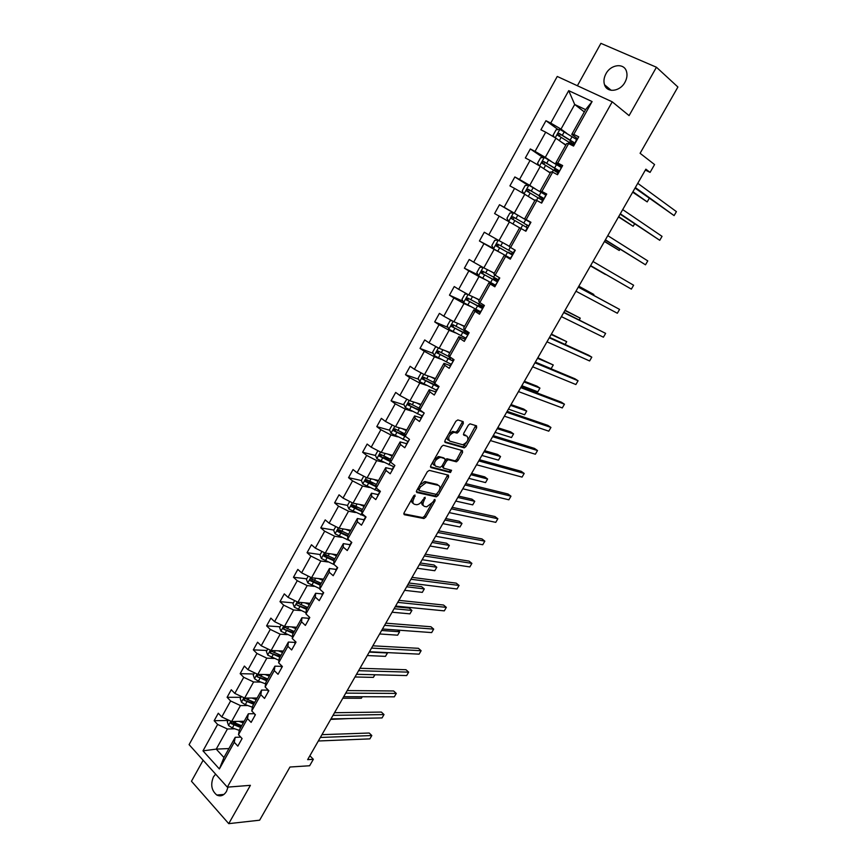 <?xml version="1.0" encoding="UTF-8"?>
<svg xmlns="http://www.w3.org/2000/svg" width="867" height="867" viewBox="0 0 867 867"><rect width="100%" height="100%" fill="white"/><g stroke="black" fill="none" stroke-linecap="round" stroke-linejoin="round"><path stroke-width="1.3" d="M415.022 495.014L413.624 495.967L404.055 512.885L404.26 514.695L423.92 518.542L425.719 517.187L435.126 500.671L434.887 499.403L432.427 502.492L426.716 506.827L424.592 506.436C422.684 505.699 422.5 503.781 424.017 500.682L425.123 497.246L422.511 500.357C420.831 503.044 418.891 504.496 416.724 504.724L414.545 504.323C412.594 503.575 412.389 501.635 413.917 498.492L415.022 495.014M605.957 73.771C603.909 77.629 603.432 81.281 604.527 84.749C607.008 93.181 620.035 91.696 624.955 82.257C626.993 78.464 627.502 74.855 626.483 71.419C624.067 62.695 610.812 64.321 605.957 73.771M215.623 774.133L213.466 776.854C210.356 784.505 211.472 790.563 216.815 795.039C220.586 796.827 223.816 795.613 226.504 791.387L228.032 787.095M203.127 760.24L191.466 781.243L228.736 823.65L259.645 820.193L289.968 767.024L309.638 765.756L313.345 759.308L309.877 755.753M228.736 823.65L250.4 785.329L227.327 787.149L612.232 101.818L629.084 115.614L656.438 67.236L600.907 43.35L577.379 85.746M656.438 67.236L677.907 87.014L640.095 153.296L654.574 164.557L650.077 172.392L645.861 169.173L307.644 759.644L313.345 759.308M463.303 423.573L463.173 421.622L457.852 419.931L455.869 421.243L444.988 440.49L445.139 442.419L464.246 447.849L465.947 446.538L476.644 427.756L476.536 425.838L470.033 423.833L468.343 425.155L463.726 433.283L463.856 435.201L466.977 436.144C469.014 439.428 467.616 442.3 462.75 444.76L449.702 441.097C447.545 437.792 448.954 434.876 453.918 432.34L456.952 433.077L458.665 431.755L463.303 423.573L462.013 422.652L462.349 421.351M429.328 470.38L427.333 471.713L416.626 490.657L416.821 492.499L436.307 496.834L438.073 495.49L448.597 477.002L448.456 475.17L429.328 470.38M430.747 465.677L441.541 446.581L443.286 445.237L462.436 450.602L462.566 452.476L458.014 460.464L456.302 461.786L448.25 459.705L446.516 461.038L443.481 466.381L443.633 468.245L451.588 470.293L450.472 472.515L430.921 467.562L430.747 465.677M577.281 138.46L571.754 134.407L585.583 109.632L592.096 101.569L573.77 134.396L578.733 136.834L573.564 146.068L568.622 143.608L557.763 163.05L562.661 165.564L557.535 174.722L552.658 172.186L541.897 191.455L546.73 194.035L541.647 203.116L536.846 200.505L526.171 219.6L530.94 222.266L525.901 231.251L521.165 228.574L510.587 247.507L515.28 250.238L510.295 259.146L505.624 256.404L495.144 275.175L499.771 277.96L494.829 286.804L490.223 283.986L479.83 302.594L484.393 305.455L479.494 314.212L474.953 311.329L464.647 329.774L469.145 332.7L464.289 341.381L459.813 338.433L449.594 356.716L454.037 359.707L449.214 368.323L444.804 365.31L434.681 383.431L439.049 386.487L434.28 395.027L429.924 391.949L419.888 409.918L424.201 413.039L419.465 421.503L415.174 418.36L405.214 436.188L409.473 439.363L404.781 447.751L400.543 444.554L390.67 462.219L394.875 465.46L393.878 467.237M571.754 134.407L573.77 134.396M227.327 787.149L189.093 744.645L557.253 76.459L612.232 101.818M386.043 470.521L376.256 488.045L376.04 485.032L385.739 467.649L386.043 470.521L390.215 473.783L394.875 465.46M376.256 488.045L380.396 491.34L375.779 499.587L371.661 496.271L361.962 513.643L366.037 516.992L361.463 525.174L357.399 521.804L347.775 539.025L351.807 542.439L347.266 550.545L343.256 547.12L333.719 564.2L337.686 567.668L333.188 575.71L329.232 572.231L319.771 589.17L323.684 592.692L319.229 600.668L315.328 597.125L305.943 613.934L309.801 617.499L305.379 625.41L301.543 621.823L292.233 638.48L296.037 642.111L291.648 649.957L287.866 646.316L278.632 662.832L282.382 666.517L278.036 674.298L274.297 670.603L265.139 686.989L268.846 690.717L264.522 698.434L260.837 694.695L251.766 710.951L255.407 714.722L251.127 722.384L247.496 718.591L238.49 734.717L242.088 738.543L237.84 746.129L234.263 742.293L219.373 768.953L202.986 750.855L217.617 724.444L214.149 720.715L218.289 713.227L221.779 716.944L230.622 700.969L227.1 697.296L231.272 689.742L234.816 693.405L243.735 677.3L240.159 673.67L244.375 666.062L247.962 669.682L256.946 653.447L253.327 649.86L257.575 642.198L261.205 645.763L270.276 629.399L266.603 625.866L270.872 618.128L274.568 621.65L283.704 605.144L279.976 601.665L284.289 593.873L288.028 597.33L297.251 580.706L293.469 577.27L297.815 569.413L301.608 572.827L310.895 556.05L307.07 552.68L311.459 544.758L315.295 548.107L324.67 531.2L320.779 527.884L325.201 519.886L329.102 523.191L338.542 506.144L334.608 502.882L339.062 494.819L343.018 498.07L352.544 480.882L348.556 477.674L353.042 469.546L357.052 472.743L366.654 455.403L362.612 452.249L367.142 444.056L371.206 447.199L380.884 429.718L376.787 426.618L381.35 418.36L385.468 421.438L395.233 403.805L391.082 400.771L395.688 392.437L399.86 395.46L409.712 377.676L405.496 374.707L410.134 366.297L414.372 369.255L424.31 351.33L420.029 348.415L424.722 339.94L429.013 342.833L439.027 324.757L434.692 321.906L439.417 313.355L443.774 316.195L453.875 297.955L449.474 295.159L454.243 286.543L458.665 289.318L468.852 270.916L464.387 268.196L469.199 259.504L473.675 262.202L483.959 243.649L479.429 240.993L484.285 232.226L488.825 234.859L499.186 216.154L494.602 213.553L499.5 204.71L504.106 207.278L514.554 188.399L509.915 185.885L514.846 176.955L519.517 179.458L530.062 160.417L525.348 157.967L530.322 148.961L535.058 151.4L545.701 132.185L540.921 129.801L545.95 120.719L550.74 123.081L568.709 90.656L592.096 101.569M551.098 161.305L545.3 157.36L555.953 138.2L565.739 145.179M555.953 138.2L545.701 132.185M545.3 157.36L535.058 151.4M561.513 166.637L555.899 162.812L566.66 143.543L568.622 143.608M555.899 162.812L557.763 163.05M535.622 189.082L529.737 185.354L540.293 166.356L550.231 172.966M540.293 166.356L530.062 160.417M529.737 185.354L519.517 179.458M545.896 194.576L540.184 190.957L550.848 171.861L552.658 172.186M540.184 190.957L541.897 191.455M520.276 216.609L514.304 213.109L524.773 194.273L534.863 200.505M524.773 194.273L514.554 188.399M514.304 213.109L504.106 207.278M530.398 222.266L524.611 218.863L535.177 199.93L536.846 200.505M524.611 218.863L526.171 219.6M507.52 245.242L499.002 240.614L509.384 221.941L517.816 226.786M509.384 221.941L499.186 216.154M499.002 240.614L488.825 234.859M510.587 247.507L509.178 246.521L519.647 227.75L521.165 228.574M494.309 273.148L483.84 267.881L494.125 249.382L500.216 252.611M494.125 249.382L483.959 243.649M483.84 267.881L473.675 262.202M495.144 275.175L493.865 273.939L504.258 255.332L505.624 256.404M510.154 258.464L504.258 255.332M479.418 299.83L468.809 294.921L479.007 276.573L485.173 279.597M479.007 276.573L468.852 270.916M468.809 294.921L458.665 289.318M479.83 302.594L478.692 301.12L488.988 282.675L490.223 283.986M494.97 285.601L488.988 282.675M464.647 326.295L453.896 321.733L464.008 303.537L470.261 306.354M464.008 303.537L453.875 297.955M453.896 321.733L443.774 316.195M464.647 329.774L463.65 328.073L473.859 309.79L474.953 311.329M479.917 312.499L473.859 309.79M449.995 352.544L439.114 348.317L449.149 330.273L455.478 332.885M449.149 330.273L439.027 324.757M439.114 348.317L429.013 342.833M449.594 356.716L448.738 354.787L458.86 336.656L459.813 338.433M464.994 339.181L458.86 336.656M435.472 378.565L424.462 374.663L434.41 356.781L440.815 359.198M434.41 356.781L424.31 351.33M424.462 374.663L414.372 369.255M434.681 383.431L433.955 381.285L443.98 363.306L444.804 365.31M450.201 365.636L443.98 363.306M421.069 404.369L409.928 400.803L419.791 383.062L426.271 385.284M419.791 383.062L409.712 377.676M409.928 400.803L399.86 395.46M419.888 409.918L419.292 407.544L429.241 389.727L429.924 391.949M435.527 391.862L429.241 389.727M406.786 429.956L395.525 426.716L405.301 409.126L411.858 411.153M405.301 409.126L395.233 403.805M395.525 426.716L385.468 421.438M405.214 436.188L404.748 433.598L414.621 415.922L415.174 418.36M420.983 417.861L414.621 415.922M392.621 455.338L381.231 452.411L390.93 434.974L397.552 436.816M390.93 434.974L380.884 429.718M381.231 452.411L371.206 447.199M390.67 462.219L390.334 459.423L400.12 441.899L400.543 444.554M406.558 443.655L400.12 441.899M378.565 480.502L367.066 477.89L376.679 460.605L383.377 462.252M376.679 460.605L366.654 455.403M367.066 477.89L357.052 472.743M392.252 469.231L385.739 467.649M364.639 505.461L353.01 503.163L362.547 486.019L369.32 487.492M362.547 486.019L352.544 480.882M353.01 503.163L343.018 498.07M361.962 513.643L361.864 510.425L371.488 493.193L371.661 496.271M378.066 494.591L371.488 493.193M350.81 530.225L339.073 528.231L348.534 511.216L355.372 512.516M348.534 511.216L338.542 506.144M339.073 528.231L329.102 523.191M347.775 539.025L347.808 535.611L357.345 518.52L357.399 521.804M363.999 519.734L357.345 518.52M337.1 554.782L325.255 553.081L334.629 536.218L341.533 537.334M334.629 536.218L324.67 531.2M325.255 553.081L315.295 548.107M333.719 564.2L333.871 560.581L343.332 543.642L343.256 547.12M350.04 544.682L343.332 543.642M323.51 579.145L311.546 577.736L320.844 561.003L327.813 561.946M320.844 561.003L310.895 556.05M311.546 577.736L301.608 572.827M319.771 589.17L320.042 585.355L329.427 568.546L329.232 572.231M336.201 569.424L329.427 568.546M310.018 603.313L297.945 602.186L307.178 585.593L314.212 586.363M307.178 585.593L297.251 580.706M297.945 602.186L288.028 597.33M305.943 613.934L306.333 609.924L315.631 593.256L315.328 597.125M322.481 593.96L315.631 593.256M296.644 627.274L284.463 626.44L293.61 609.978L300.708 610.585M293.61 609.978L283.704 605.144M284.463 626.44L274.568 621.65M292.233 638.48L292.732 634.286L301.954 617.759L301.543 621.823M308.858 618.29L301.954 617.759M283.368 651.052L271.089 650.499L280.16 634.167L287.324 634.611M280.16 634.167L270.276 629.399M271.089 650.499L261.205 645.763M278.632 662.832L279.239 658.454L288.386 642.057L287.866 646.316M295.354 642.436L288.386 642.057M270.201 674.645L257.813 674.363L266.819 658.161L274.037 658.443M266.819 658.161L256.946 653.447M257.813 674.363L247.962 669.682M265.139 686.989L265.855 682.427L274.937 666.159L274.297 670.603M281.959 666.376L274.937 666.159M257.141 698.043L244.657 698.033L253.587 681.971L260.869 682.08M253.587 681.971L243.735 677.3M244.657 698.033L234.816 693.405M251.766 710.951L252.579 706.204L261.585 690.067L260.837 694.695M268.25 690.132L261.585 690.067M244.18 721.257L231.597 721.517L240.452 705.575L247.799 705.532M240.452 705.575L230.622 700.969M231.597 721.517L221.779 716.944M238.49 734.717L239.411 729.797L248.352 713.79L247.496 718.591M254.421 713.704L248.352 713.79M228.942 748.557L216.241 749.121L227.436 728.995L234.827 728.8M227.436 728.995L217.617 724.444M202.986 750.855L216.241 749.121L223.935 757.52L235.217 737.318L234.263 742.293M645.351 170.062L650.077 172.392M450.276 472.45L451.512 470.272M585.583 109.632L574.702 104.484L561.003 129.118L566.715 133.29M584.304 111.919L574.702 104.484L568.709 90.656M240.755 737.123L235.217 737.318M223.935 757.52L219.373 768.953M561.003 129.118L550.74 123.081M228.086 720.455L214.149 720.715M240.939 697.317L227.1 697.296M253.89 673.995L240.159 673.67M283.271 651.225L281.71 651.15M266.949 650.478L253.327 649.86M280.106 626.787L266.603 625.866M298.205 603.334L296.893 603.215M293.371 602.901L279.976 601.665M312.38 579.47L311.762 579.394M306.745 578.82L293.469 577.27M326.924 555.487L325.244 555.248M320.226 554.544L307.07 552.68M342.042 531.449L338.899 530.918M333.817 530.062L320.779 527.884M357.757 507.39L352.771 506.415M347.515 505.396L334.608 502.882M373.948 483.331L366.925 481.77M361.387 480.535L348.556 477.674M390.421 459.261L381.968 457.126M375.498 455.5L362.612 452.249M404.922 434.562L398.224 432.666M389.738 430.27L376.787 426.618M455.543 461.363L456.736 461.688L455.543 461.363M419.856 409.798L415.206 408.335M404.098 404.856L391.082 400.771M456.248 432.568L457.473 432.936M434.302 384.677L433.218 384.309M418.598 379.247L405.496 374.707M433.24 353.443L420.029 348.415M448.033 327.444L434.692 321.906M462.967 301.272L449.474 295.159M478.064 274.904L464.387 268.196M493.323 248.363L479.429 240.993M513.329 212.827L499.5 204.71M528.079 185.31L514.846 176.955M543.013 157.566L530.322 148.961M558.142 129.584L545.95 120.719M412.204 498.482C411.24 501.083 411.576 502.697 413.201 503.326M422.262 500.768C421.351 503.315 421.698 504.876 423.291 505.45M403.74 513.849L422.695 517.577L424.494 516.223L431.593 503.738M439.493 489.866L447.675 474.975M416.301 491.687L434.898 495.859L437.152 493.984M419.151 489.237L419.281 490.538L436.231 494.363L438.875 491.166C440.403 488.078 440.241 486.138 438.366 485.357L437.12 484.404L438.366 485.357L426.206 482.561L420.462 486.918L419.151 489.237L417.948 488.305M417.721 488.717L418.989 490.31M419.812 485.021L424.949 481.597L437.12 484.404M445.302 460.009L446.982 458.762L455.034 460.854L456.757 459.532L461.634 450.374M441.953 466.078L443.265 467.974M430.411 466.804L449.084 471.561L450.656 470.055M440.436 457.57L439.818 457.505C434.79 460.019 433.37 462.913 435.57 466.175L440.252 467.346L441.997 466.002L445.031 460.648L444.879 458.762L438.55 456.562L434.02 459.889M433.706 460.453C432.568 462.978 432.763 464.571 434.302 465.221M443.98 458.09L444.879 458.762M439.168 456.627L443.611 457.819M448.586 434.129L452.628 431.419L455.674 432.156L457.375 430.823L462.013 422.652M447.589 435.895C446.765 438.16 447.047 439.58 448.423 440.165M463.39 434.53L465.698 435.223M467.866 440.013L475.701 425.567M444.652 441.715L462.978 446.928L466.522 442.376M228.335 720L227.306 721.853L228.563 725.56L232.345 727.922L239.303 730.393M238.978 721.366L243.269 722.905M241.969 721.301L243.79 721.962M241.687 725.722L231.901 721.658L231.066 723.555L240.69 727.511M241.221 726.557L232.898 723.512L231.066 723.555M330.717 719.372L349.629 718.559M241.763 739.128L241.785 738.218M320.346 737.47L371.813 735.53L369.862 738.879L318.33 740.992M321.95 734.663L369.212 733.027L371.813 735.53L369.862 738.879M241.394 696.494L240.235 698.585L241.503 702.27L245.307 704.633L252.405 707.212M251.972 698.043L256.264 699.615M254.941 698.043L256.762 698.715M254.67 702.454L244.906 698.347L244.039 700.233L253.673 704.253M254.183 703.343L244.039 700.233M342.812 698.249L361.322 698.26L362.2 696.743M362.298 696.743L361.322 698.26M254.551 672.803L253.262 675.122L254.562 678.785L258.377 681.159L265.627 683.857M265.074 674.526L269.366 676.141M268.022 674.591L269.843 675.274M267.762 679.013L258.03 674.84L257.109 676.726L266.754 680.823M267.242 679.956L257.109 676.726M354.993 676.975L373.341 677.387L374.858 674.764M374.978 674.764L373.341 677.387M254.876 715.676L254.887 714.776M333.004 715.373L384.005 714.56L382.044 717.93L330.966 718.927M334.532 712.707L381.382 712.078L384.005 714.56L382.044 717.93M268.109 692.039L268.532 690.403M345.749 693.123L396.295 693.427L394.312 696.83L343.7 696.7M347.212 690.576L393.629 690.977L396.295 693.427L394.312 696.83M267.805 648.928L266.397 651.475L267.719 655.127L278.979 660.329M278.285 650.824L282.577 652.472M281.211 650.954L283.032 651.659M280.962 655.365L271.241 651.16L270.287 653.035L279.943 657.197M280.399 656.373L270.287 653.035M367.272 655.55L385.457 656.362L387.408 652.97L369.244 652.092M386.975 652.591L387.311 653.339L385.457 656.362M281.439 668.208L282.068 666.203L281.417 667.362M358.591 670.7L408.66 672.142L406.677 675.566L356.532 674.298M359.978 668.273L405.973 669.725L408.66 672.142L406.677 675.566M281.179 624.847L279.629 627.632L280.973 631.263L292.45 636.616M291.605 626.928L295.885 628.629M294.498 627.134L296.319 627.849M294.26 631.544L284.571 627.274L283.574 629.139L293.23 633.376M293.675 632.596L283.574 629.139M379.638 633.961L397.65 635.186L399.611 631.772L381.621 630.482M397.725 630.103L399.611 631.772L397.65 635.186M294.878 644.181L295.723 641.808L294.834 643.368M371.531 648.104L421.124 650.705L419.129 654.152L369.45 651.735M372.853 645.807L418.403 648.31L421.124 650.705L419.129 654.152M294.661 600.582L292.981 603.605L294.347 607.214L306.062 612.731M305.021 602.847L309.313 604.581M307.893 603.107L309.714 603.844M392.09 612.221L409.939 613.847L411.912 610.422L409.235 608.114L395.222 606.748M307.666 607.518L298.01 603.204C296.601 603.009 296.265 603.627 296.969 605.058L306.636 609.371M307.048 608.634L296.969 605.058M409.939 613.847L411.912 610.422L394.095 608.721M308.435 619.948L309.476 617.196L308.37 619.179M384.58 625.335L433.684 629.117L431.668 632.585L382.477 628.998M385.815 623.167L430.932 626.754L433.684 629.117L431.668 632.585M308.251 576.111L306.43 579.373L307.828 582.971L319.815 588.671M318.557 578.56L322.838 580.337M321.408 578.896L323.228 579.655M404.64 590.319L422.316 592.367L424.299 588.91L421.59 586.645L407.707 584.943M321.191 583.296L311.513 578.907C310.126 578.712 309.768 579.329 310.44 580.76L320.14 585.171M320.53 584.477L312.174 580.966L311.784 579.351M422.316 592.367L424.299 588.91L406.656 586.786M322.101 595.531L323.358 592.389L322.015 594.784M397.725 602.381L446.332 607.366L444.294 610.867L395.612 606.076M398.885 600.354L443.536 605.025L446.332 607.366L444.294 610.867M321.95 551.434L319.999 554.945L321.419 558.532L334.207 564.623M332.202 554.078L336.483 555.899M335.02 554.49L336.84 555.259M417.276 568.253L434.779 570.724L436.784 567.246L434.042 565.002L420.289 562.976M334.814 558.89L325.136 554.414L324.02 556.256L333.86 560.808M334.131 560.125L325.732 556.506L325.396 554.891M434.779 570.724L436.784 567.246L419.303 564.699M335.876 570.909L337.35 567.376L335.767 570.193M410.969 579.264L459.066 585.453L457.017 588.975L408.834 582.982M412.053 577.368L456.248 583.155L459.066 585.453L457.017 588.975M335.767 526.562L333.676 530.322L335.117 533.888L349.878 540.802M345.955 529.401L350.235 531.265M348.751 529.878L350.571 530.669M429.999 546.026L447.329 548.93L449.344 545.43L446.57 543.219L432.969 540.845M348.556 534.267L338.867 529.726L337.718 531.558L347.808 536.305M347.83 535.568L339.517 531.915L339.127 530.225M447.329 548.93L449.344 545.43L432.059 542.449M349.769 546.08L351.319 542.406M424.31 555.964L471.897 563.387L469.838 566.931L422.164 559.703M351.482 542.168L351.46 543.045M425.318 554.197L469.047 561.112L471.897 563.387L469.838 566.931M349.694 501.473L347.461 505.494L348.924 509.037L365.69 516.71M359.827 504.518L364.107 506.415M362.59 505.06L364.411 505.873M442.831 523.635L459.976 526.973L462.003 523.44L459.196 521.262L445.736 518.553M362.406 509.46L352.717 504.832L351.514 506.653L361.897 511.617M361.875 510.912L353.346 507.087L352.956 505.353M459.976 526.973L462.003 523.44L444.89 520.027M363.739 476.178L361.366 480.47L362.85 483.981L379.681 491.838M373.807 479.418L378.088 481.369M376.549 480.047L378.359 480.871M376.115 486.105L367.272 482.041L366.914 480.275M455.749 501.072L472.71 504.865L474.758 501.299L471.919 499.154L458.6 496.097M376.376 484.436L366.676 479.733L365.44 481.543L376.17 486.755M472.71 504.865L474.758 501.299L457.83 497.441M377.904 450.677L375.378 455.229L376.896 458.73L393.651 466.717L392.133 470.347M387.907 454.124L392.177 456.118M390.616 454.817L392.426 455.663M390.453 459.207L380.754 454.416L379.475 456.215L390.616 461.732M390.54 461.114L381.328 456.79L380.981 455.002M468.776 478.346L485.542 482.583L487.601 478.996L484.729 476.883L471.561 473.469M485.542 482.583L487.601 478.996L470.868 474.683M392.187 424.96L389.511 429.783L391.05 433.262L407.815 441.401M402.125 428.612L406.395 430.65M404.802 429.382L406.623 430.249M404.791 433.836L394.951 428.905L393.629 430.693L406.352 437.033M405.182 435.971L395.493 431.332L395.179 429.501M481.889 455.446L498.471 460.139L500.552 456.53L497.636 454.449L484.62 450.677M498.471 460.139L500.552 456.53L484.003 451.761M406.861 399.167L403.762 404.12L405.333 407.577L422.088 415.889M420.235 410.752L420.062 410.199M416.463 402.895L420.723 404.976M419.108 403.74L420.918 404.629M419.498 408.368L409.257 403.166L407.913 404.943L423.79 412.746M422.142 411.554L409.777 405.669L409.484 403.794M495.1 432.373L511.487 437.532L513.578 433.89L510.641 431.853L497.777 427.713M511.487 437.532L513.578 433.89L497.225 428.656M421.839 373.265L420.918 373.233L418.132 378.24L419.726 381.675L436.48 390.15M430.921 376.95L435.18 379.085M433.533 377.871L435.342 378.781M434.454 382.77L423.692 377.21L422.305 378.977L438.247 387.007L438.68 386.238L438.268 386.985M438.507 386.541L424.18 379.779L423.92 377.871M508.42 409.126L524.6 414.762L526.713 411.088L523.744 409.083L511.021 404.575M524.6 414.762L526.713 411.088L510.565 405.388M436.914 347.114L435.429 347.103L432.633 352.143L434.248 355.557L451.003 364.205M445.497 350.788L449.756 352.967M448.087 351.796L449.897 352.717M451.122 357.746L438.247 351.048L436.827 352.793L453.203 361.203M453.246 361.116L438.713 353.671L438.474 351.731M521.836 385.707L537.822 391.808L539.946 388.113L536.933 386.14L524.383 381.263M537.822 391.808L539.946 388.113L523.993 381.935M452.075 320.736L450.071 320.747L447.242 325.829L448.889 329.222L465.633 338.032M460.204 324.41L464.452 326.642M462.75 325.493L464.56 326.447M468.559 332.809L452.921 324.648L451.469 326.393L467.844 335.02M466.966 334.272L467.595 333.123L468.158 333.535M468.028 334.695L453.354 327.347L453.17 325.363M535.351 362.103L551.13 368.692L553.276 364.974L537.833 357.768M466.641 331.898L468.332 333.221M467.595 333.123L464.614 330.88M551.13 368.692L553.276 364.974L537.529 358.299M481.705 307.904L482.171 307.059L478.974 304.718L482.399 305.91M467.346 294.119L464.831 294.162L461.981 299.288L463.661 302.659L480.405 311.643M475.029 297.804L479.278 300.08M477.554 298.974L479.353 299.939M483.353 306.376L467.725 298.031L466.24 299.765L482.626 308.619M482.171 307.059L483.125 307.731M482.756 308.37L468.137 300.795L467.985 298.757M483.147 306.745L481.131 305.932L482.876 307.221M565.1 344.459L566.704 341.652L551.39 334.098M565.176 344.492L566.704 341.652L551.174 334.489M496.574 281.331L496.878 280.778L493.572 278.567L496.509 279.911L497.582 279.358M482.713 267.253L479.722 267.35L476.85 272.52L478.551 275.869L495.285 285.037M489.985 270.97L494.223 273.3M492.467 272.227L494.277 273.213M498.265 279.716L482.659 271.187L481.142 272.91L497.517 281.981M496.878 280.778L497.842 281.417M497.604 281.829L483.038 274.015L482.941 271.935M496.509 279.911L497.929 281.255M579.232 319.912L580.24 318.156L565.056 310.256M579.329 319.966L580.24 318.156L564.916 310.494M363.772 521.045L365.321 517.382M437.77 532.479L484.826 541.149L482.746 544.725L435.602 536.25M365.798 516.797L365.484 517.989M438.691 530.853L481.944 538.906L484.826 541.149L482.746 544.725M377.893 495.805L379.616 492.716M451.328 508.81L497.853 518.748L495.761 522.346L449.139 512.614M380.255 491.231L377.719 495.198M452.173 507.325L494.927 516.537L497.853 518.748L495.761 522.346M423.941 481.759L426.51 482.366M464.983 484.946L510.977 496.184L508.864 499.804L462.794 488.782M465.752 483.613L508.019 494.006L510.977 496.184L508.864 499.804M406.493 444.684L408.249 441.541M437.943 456.649L439.894 457.169M446.429 458.925L447.936 459.326M478.757 460.908L524.199 473.447L522.064 477.099L476.547 464.766M409.17 439.905L406.276 444.153M479.44 459.716L521.197 471.301L524.199 473.447L522.064 477.099M420.972 418.804L422.5 415.163M452.455 431.43L453.788 431.831M492.64 436.675L537.507 450.537L535.372 454.221L490.408 440.566M423.551 414.188L422.749 415.629M423.865 413.635L423.833 412.779M493.236 435.624L534.484 448.423L537.507 450.537L535.372 454.221M435.581 392.697L437.098 389.066M506.631 412.248L550.935 427.453L548.778 431.17L504.377 416.171M438.063 388.264L437.369 389.5M507.141 411.348L547.868 425.383L550.935 427.453L548.778 431.17M450.309 366.373L452.108 363.154M520.731 387.625L564.45 404.206L562.282 407.934L518.466 391.581M452.693 362.113L450.027 365.95M521.165 386.877L561.35 402.169L564.45 404.206L562.282 407.934M465.167 339.821L466.977 336.569M534.95 362.796L578.072 380.765L575.883 384.536L532.663 366.795M467.443 335.746L464.853 339.43M468.137 334.521L468.765 332.451L467.822 334.142M535.286 362.211L574.94 378.771L578.072 380.765L575.883 384.536M480.145 313.041L481.976 309.757M549.288 337.783L591.803 357.161L589.593 360.954L546.979 341.804M482.323 309.151L479.819 312.694M483.136 307.687L484.003 305.206L482.8 307.352M549.526 337.35L588.628 355.199L591.803 357.161L589.593 360.954M495.263 286.034L497.105 282.729M563.734 312.553L605.632 333.372L603.41 337.198L561.404 316.618M497.333 282.328L494.905 285.72M498.276 280.637L499.381 277.733L497.918 280.334M563.886 312.283L605.632 333.372L603.41 337.198M511.563 254.519L508.3 252.199L511.432 253.738L512.538 252.416M498.189 240.148L494.743 240.311L491.838 245.524L493.572 248.851L510.305 258.193M505.06 243.909L509.308 246.282M513.297 252.828L497.712 244.115L496.173 245.827L512.549 255.126M511.693 254.28L512.69 254.876M512.581 255.061L498.059 247.019L498.059 244.862M512.809 254.66L510.479 253.435L512.722 254.811M593.472 295.181L593.873 294.487L578.82 286.218M593.537 295.213L593.873 294.487L578.766 286.316M510.5 258.789L512.364 255.451M578.3 287.129L619.569 309.4L617.337 313.247L575.959 291.214M512.462 255.277L510.121 258.518M513.546 253.337L514.89 250.01L513.156 253.088M578.354 287.02L619.569 309.4L617.337 313.247M526.367 227.273L527.093 225.203L524.297 223.556L527.851 225.387M515.388 225.387L519.626 227.804M513.513 212.816L508.68 221.519L506.957 218.3L509.883 213.033L513.6 212.816L530.322 222.396M511.324 218.517L512.722 219.318L514.391 217.671L523.841 223.047L512.906 216.804L511.324 218.517L527.299 227.804M527.797 225.485L527.093 225.203M590.46 265.898L605.404 274.471L590.481 265.866M530.832 222.44L528.913 225.886M590.6 265.649L631.36 289.123L590.622 265.616M633.614 285.232L631.36 289.123L633.614 285.232L592.985 261.498M528.946 225.81L530.42 222.234M525.5 231.034L527.765 227.934M541.918 200.071L542.005 198.521L539.285 196.733L543.121 198.099M533.086 199.41L534.885 200.461M530.691 197.925L534.917 200.396M523.776 193.709L522.216 190.838L525.164 185.527L528.924 185.245L545.646 195.01M544.173 198.608L528.22 189.255L526.616 190.957L542.59 200.472M543.858 199.161L541.474 197.979L543.707 199.432M604.418 241.514L619.233 250.465L619.981 249.165M526.616 190.957L527.992 191.813L529.694 190.176L544.108 198.727M543.923 199.042L542.883 198.51M604.527 241.34L619.233 250.465L620.078 249.219M546.383 194.641L544.313 198.348M605.285 240.007L645.503 264.803L605.404 239.801M647.779 260.891L645.503 264.803L647.779 260.891L607.778 235.651M544.487 198.044L545.939 194.49M542.85 200.006L541.236 202.889L543.284 200.19M548.486 171.807L550.285 172.869M546.123 170.235L550.35 172.75M538.971 165.597L537.594 163.137L540.575 157.783L544.389 157.447L561.09 167.396M559.594 171.027L543.674 161.479L542.048 163.169L558.012 172.901M559.042 172.024L556.592 170.929L558.381 172.24M557.264 172.435L554.403 169.672L558.099 171.308L558.511 170.571M618.496 216.956L633.159 226.276L634.546 223.859M542.048 163.169L543.392 164.069L545.126 162.443L559.475 171.243M559.161 171.807L558.099 171.308M618.68 216.62L633.159 226.276L634.644 223.924M562.076 166.594L559.865 170.561M620.1 214.149L659.744 240.3L620.306 213.781M662.041 236.355L659.744 240.3L662.041 236.355L622.712 209.597M560.158 170.03L561.61 166.475M558.489 172.056L557.123 174.505L558.944 172.197M564.016 143.955L565.815 145.049M561.697 142.296L565.913 144.865M554.273 137.214L553.113 135.198L556.115 129.79L559.974 129.4L576.674 139.544M575.157 143.218L559.269 133.442L557.611 135.133L573.564 145.092M573.932 144.453L571.841 143.651L573.586 145.06M632.672 192.203L647.194 201.903L649.242 198.359M569.814 142.676L573.445 143.879L574.041 142.817M557.611 135.133L558.933 136.086L560.689 134.472L574.984 143.521M574.095 144.16L573.445 143.879M632.953 191.705L647.194 201.903L649.264 198.38M577.91 138.308L575.536 142.535M635.023 188.085L674.103 215.601L635.338 187.543M676.412 211.635L674.103 215.601L676.412 211.635L637.754 183.316M574.257 143.857L573.141 145.862L574.745 143.955M412.725 497.56L413.917 498.492M424.147 497.658L425.253 498.514M422.847 499.76L424.017 500.682M434.042 499.836L435.126 500.671M424.494 516.223L425.719 517.187M422.554 517.566L423.779 518.531M414.036 495.425L415.163 496.303M447.35 476.059L448.597 477.002M436.838 494.537L438.073 495.49M434.898 495.859L436.134 496.813M425.578 481.662L426.835 482.626M419.26 485.997L420.462 486.918M461.298 451.555L462.566 452.476M456.757 459.532L458.014 460.464M454.817 460.832L456.085 461.764M447.209 458.784L448.477 459.727M445.27 460.117L446.516 461.038M442.289 465.492L443.481 466.381M449.084 471.561L450.331 472.493M457.375 430.823L458.665 431.755M455.413 432.124L456.703 433.056M453.322 431.495L454.611 432.427M475.354 426.846L476.644 427.756M464.679 445.616L465.947 446.538M462.75 446.906L464.018 447.827M230.904 721.192L228.53 725.462M233.917 725.094L232.345 727.922M235.954 721.431L234.914 723.306M243.963 697.707L241.47 702.172M246.9 701.782L245.307 704.633M248.981 698.033L247.897 699.983M257.12 674.027L254.53 678.698M259.981 678.287L258.377 681.159M262.105 674.461L260.989 676.466M270.385 650.163L267.686 655.029M273.17 654.596L271.555 657.489M275.338 650.694L274.189 652.764M283.758 626.104L280.941 631.176M286.468 630.721L284.842 633.636M288.678 626.733L287.486 628.868M297.251 601.839L294.314 607.128M299.863 606.64L298.226 609.588M302.128 602.576L300.903 604.787M310.841 577.389L307.785 582.884M313.377 582.375L311.73 585.344M315.696 578.224L314.418 580.5M312.218 580.988L310.473 580.782M324.551 552.734L321.375 558.435M333.752 563.452L333.296 564.254M327 557.914L325.331 560.906M329.362 553.677L328.051 556.018M325.808 556.549L324.085 556.311M338.368 527.873L335.074 533.79M347.786 538.309L347.017 539.697M340.731 533.248L339.051 536.261M343.148 528.924L341.793 531.341M339.517 531.915L337.805 531.634M352.305 502.806L348.892 508.951M361.94 512.971L360.845 514.933M354.581 508.376L352.891 511.411M357.041 503.965L355.654 506.458M353.346 507.087L351.644 506.751M366.362 477.533L362.818 483.894M376.213 487.417L374.782 489.963M368.54 483.298L366.839 486.365M371.054 478.801L369.624 481.358M367.272 482.041L365.603 481.673M380.526 452.043L376.852 458.643M390.562 461.71L388.85 464.788M382.618 458.014L380.906 461.103M385.176 453.419L383.713 456.064M381.328 456.79L379.67 456.378M394.81 426.336L391.017 433.175M404.759 436.296L403.025 439.406M396.815 432.525L395.081 435.635M399.427 427.832L397.91 430.552M395.493 431.332L393.846 430.866M409.224 400.424L405.29 407.49M419.064 410.676L417.309 413.808M411.131 406.818L409.376 409.961M413.797 402.039L412.237 404.824M409.777 405.669L408.151 405.149M423.746 374.284L419.693 381.588M433.489 384.84L431.723 387.993M435.559 385.403L436.101 384.428M425.567 380.895L423.8 384.059M428.276 376.018L426.683 378.89M424.18 379.779L422.576 379.215M438.399 347.927L434.204 355.47M448.044 358.786L446.267 361.973M452.346 360.401L453.083 359.068M450.071 359.426L451.035 357.703M440.122 354.744L438.344 357.941M442.885 349.78L441.249 352.728M438.713 353.671L437.12 353.064M453.181 321.343L448.846 329.135M462.718 332.505L460.919 335.724M464.712 333.231L465.579 331.671M464.441 329.417L463.845 330.479M454.807 328.387L453.007 331.606M457.624 323.315L455.934 326.35M453.354 327.347L451.794 326.686M483.179 306.68L481.965 305.91M468.093 294.531L463.617 302.572M477.511 306.008L475.701 309.248M479.473 306.82L480.112 305.661M479.592 302.28L478.649 303.97M469.611 301.792L467.801 305.043M472.482 296.622L470.748 299.744M468.137 300.795L466.587 300.09M483.125 267.48L478.508 275.782M492.434 279.293L490.614 282.555M494.353 280.182L494.764 279.434M494.873 274.915L493.583 277.223M484.534 274.98L482.713 278.253M487.471 269.713L485.693 272.91M483.038 274.015L481.51 273.268M512.809 254.649L511.162 253.684M498.287 240.202L493.529 248.764M507.488 252.34L505.645 255.635M510.295 247.301L508.647 250.249M499.598 247.929L497.756 251.235M502.589 242.565L500.758 245.838M498.059 247.019L496.553 246.206M522.671 225.149L520.85 228.4M525.695 219.719L523.841 223.047M514.781 220.651L512.928 223.979M517.816 215.2L515.963 218.538M514.391 217.671L512.906 216.804M528.837 185.256L524.047 193.861M537.973 197.73L536.5 200.385M540.64 197.351L540.965 196.787M541.041 192.257L539.166 195.617M530.105 193.135L528.274 196.43M533.172 187.64L531.287 191.011M529.694 190.176L528.22 189.255M543.707 199.443L542.005 198.521M544.292 157.458L539.567 165.944M553.417 170.073L552.279 172.11M555.812 170.214L556.376 169.195M556.506 164.546L554.62 167.938M545.56 165.38L543.739 168.653M548.648 159.831L546.752 163.234M545.126 162.443L543.674 161.479M558.359 172.295L557.058 171.623M559.876 129.411L555.227 137.777M569.001 142.177L568.21 143.597M571.104 142.838L571.927 141.375M572.112 136.607L570.204 140.02M561.155 137.376L559.345 140.617M564.265 131.784L562.358 135.219M560.689 134.472L559.269 133.442M575.493 141.668L577.4 138.254M611.213 90.32L604.527 84.749M223.946 794.432L216.815 795.039M422.695 517.577L423.92 518.542M435.071 495.87L436.307 496.834M424.949 481.597L426.206 482.561M455.034 460.854L456.302 461.786M446.982 458.762L448.25 459.705M449.225 471.572L450.472 472.515M438.55 456.562L439.818 457.505M455.674 432.156L456.952 433.077M452.628 431.419L453.918 432.34M462.978 446.928L464.246 447.849M268.521 690.403L268.098 691.162M312.174 580.966L310.44 580.76M325.732 556.506L324.02 556.256M339.398 531.839L337.718 531.558M351.33 542.374L349.639 545.408M353.172 506.978L351.514 506.653M367.066 481.9L365.44 481.543M381.09 456.627L379.475 456.215M395.222 431.137L393.629 430.693M409.473 405.431L407.913 404.943M434.909 383.604L434.237 384.796M423.844 379.518L422.305 378.977M449.735 357.063L448.759 358.808M438.344 353.378L436.827 352.793M464.419 330.771L463.401 332.592M452.964 327.022L451.469 326.393M483.222 306.604L482.193 305.953M478.974 304.718L478.172 306.159M467.714 300.437L466.24 299.765M498.178 280.821L496.748 279.954M493.572 278.567L493.063 279.499M482.583 273.625L481.142 272.91M365.332 517.35L363.62 520.406M393.683 466.674L391.938 469.784M422.511 415.141L420.733 418.306M437.109 389.045L435.321 392.231M512.863 254.573L511.432 253.738M497.593 246.596L496.173 245.827M527.353 227.718L525.5 231.023M539.686 196.018L539.285 196.733M555.108 168.415L554.403 169.672M570.659 140.562L569.641 142.383"/></g></svg>

